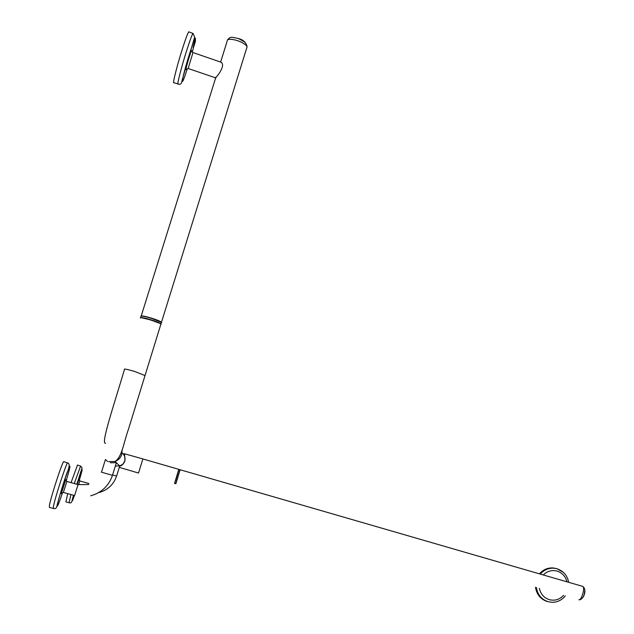 <?xml version="1.0" encoding="UTF-8"?>
<svg xmlns="http://www.w3.org/2000/svg" width="634" height="634" viewBox="0 0 634 634"><rect width="100%" height="100%" fill="white"/><g stroke="black" fill="none" stroke-linecap="round" stroke-linejoin="round"><path stroke-width="0.95" d="M63.891 461.734L63.614 461.647C62.084 462.685 51.203 496.002 49.468 505.044L49.412 507.438L53.137 508.381M66.871 481.444L63.368 492.428L74.558 495.55M65.746 479.867L61.371 493.482M107.606 461.52L105.45 459.499M67.735 493.624L65.888 501.89L68.948 502.667M79.908 480.968L78.545 484.709M238.638 38.611L245.128 42.296M141.303 316.112C142.412 315.787 145.788 316.469 151.423 318.149C157.961 320.257 161.242 321.715 161.266 322.508M195.557 40.758L194.004 46.116M195.407 39.902L193.116 47.534L195.359 39.871C195.954 35.33 194.099 39.752 189.78 53.105C181.625 78.782 179.438 93.356 187.228 68.948M195.185 39.807L193.077 47.518M216.028 77.998L188.139 68.488L192.974 52.551M186.063 69.534L185.968 69.074C186.261 66.507 190.533 52.305 191.555 50.514L192.768 52.725M189.067 31.938L188.75 31.819C187.672 33.317 185.508 39.157 182.243 49.349C176.894 66.15 172.218 84.948 173.906 82.682L177.892 83.918M161.559 322.627L161.488 322.223C160.18 321.192 156.828 319.821 151.431 318.109C144.758 316.144 141.255 315.51 140.93 316.215M584.833 590.048L584.358 594.018L583.217 596.982M179.953 470.23L175.943 483.584M177.94 472.877L175.776 479.962M556.541 568.611L553.3 567.961C547.816 567.604 543.195 569.554 539.447 573.818M175.864 483.679L180.064 469.905M140.32 318.03C139.813 316.437 159.34 322.223 160.893 324.132L160.751 324.6M174.524 483.409L178.804 469.358M110.292 462.757L116.402 462.669M115.333 466.085L119.747 465.831L116.616 476.086L112.583 474.937M535.5 587.274C536.689 594.518 540.612 599.273 547.269 601.531M215.544 77.53C217.945 76.08 226.124 64.406 220.814 62.156L220.458 62.037M79.012 479.589L77.221 484.384M77.491 465.071L71.056 482.632M78.045 484.614L74.574 495.598M124.327 369.162C124.914 368.845 128.401 369.622 134.78 371.492L144.917 375.534M119.644 466.149L119.834 466.085C121.665 465.792 123.353 464.151 124.898 461.18C124.882 456.218 124.589 453.706 124.018 453.643L142.88 458.921L138.521 473.051L119.279 467.337M119.707 465.958L122.893 464.167L124.732 461.108C125.564 457.835 124.668 455.125 122.045 452.977M69.336 467.282L68.9 467.068M53.478 506.067L53.383 508.444C55.57 509.189 56.83 507.993 57.163 504.854C60.65 492.079 63.891 481.515 66.879 473.17C69.716 466.893 69.93 463.454 67.513 462.868C66.047 463.929 55.261 497.088 53.478 506.067M66.269 480.77L69.486 469.057C72.561 455.854 59.818 493.125 57.504 504.173C56.703 508.722 58.352 504.965 62.433 492.919M101.392 472.164L112.464 475.334C108.858 485.842 101.598 492.666 90.686 495.812M81.786 469.905L81.786 469.041M70.937 494.528L69.074 502.699C70.85 503.444 71.919 502.437 72.276 499.671L73.496 495.249M73.536 495.265L72.49 499.22C71.793 502.374 72.434 501.137 74.424 495.511M79.361 480.2L81.937 471.007C82.729 466.886 81.033 471.308 76.833 484.273M88.871 483.496L79.876 480.96M227.107 40.568C228.074 38.769 231.672 38.848 237.901 40.79C243.084 42.732 246.143 44.737 247.094 46.813L246.689 48.113M140.447 317.888C140.693 317.159 144.18 317.793 150.916 319.774C156.757 321.628 160.148 323.047 161.084 324.022L160.996 324.283M159.443 323.245L150.844 320.004L142.333 317.927M161.329 322.872L161.187 322.231L151.368 318.316C144.623 316.326 141.128 315.7 140.899 316.437L140.661 317.594M193.283 33.594L192.982 33.412C191.936 34.91 189.804 40.734 186.562 50.879C181.245 67.592 176.537 86.279 178.17 84.005C180.436 84.877 181.728 83.704 182.037 80.486L194.654 37.105L192.982 33.412L188.75 31.819M192.356 51.869L193.632 47.138M582.527 586.299L582.749 586.395C585.309 587.544 581.497 600.842 578.913 599.764L578.89 599.756M179.002 469.398L174.675 483.163M174.643 483.203L178.812 469.564L179.985 469.746M175.729 483.742L180.032 469.794L175.745 483.742L174.762 483.401M536.388 587.528C537.592 594.732 541.499 599.455 548.125 601.706L551.976 602.3C557.405 602.308 561.843 600.152 565.306 595.849M563.357 572.344L557.04 568.761L554.132 568.215C548.664 567.858 544.051 569.808 540.311 574.071M539.352 588.376C540.659 594.137 544.004 597.902 549.377 599.685C554.861 601.016 559.6 599.566 563.586 595.35M566.954 581.79C565.512 576.369 562.223 572.803 557.104 571.107C551.873 569.792 547.269 571.068 543.29 574.935M108.676 461.615L115.031 461.465C120.127 459.309 122.449 455.545 121.99 450.164M80.605 466.069L74.257 483.544M67.783 463.01L63.614 461.647M105.609 443.206C100.426 444.941 113.407 406.711 124.51 369.368M63.368 492.428L61.308 493.514M88.689 484.519L77.998 484.606L66.816 481.428M105.307 459.943L101.488 472.187M227.463 39.95C230.197 36.97 230.023 36.487 238.622 38.626C243.321 39.736 246.151 42.462 247.094 46.813L161.488 322.223M140.994 316.184C142.222 315.74 145.701 316.398 151.423 318.149C160.212 321.121 159.53 321.089 161.187 322.231L160.814 324.394M568.674 582.289C567.319 575.506 563.452 571.004 557.096 568.793L553.3 567.961M180.183 469.754L582.749 586.395C587.433 589.802 583.66 599.495 579.31 599.835M116.284 462.669L115.031 461.465C122.005 457.09 123.582 442.928 128.369 429.535L160.893 324.132M178.843 469.366L142.88 458.945M119.612 465.871L116.371 462.757M141.224 315.922L215.663 77.919M220.608 62.092L227.075 41.432M188.139 68.488L185.96 69.589M220.814 62.156L192.894 52.519M99.031 492.539C107.812 490.011 113.652 484.519 116.561 476.071M79.829 481.032L78.941 479.47M76.809 484.265L81.873 468.51C82.317 467.995 81.849 467.163 80.47 466.014L77.34 465.031M116.41 462.63L112.464 475.334M66.728 481.563L65.611 479.637"/></g></svg>
